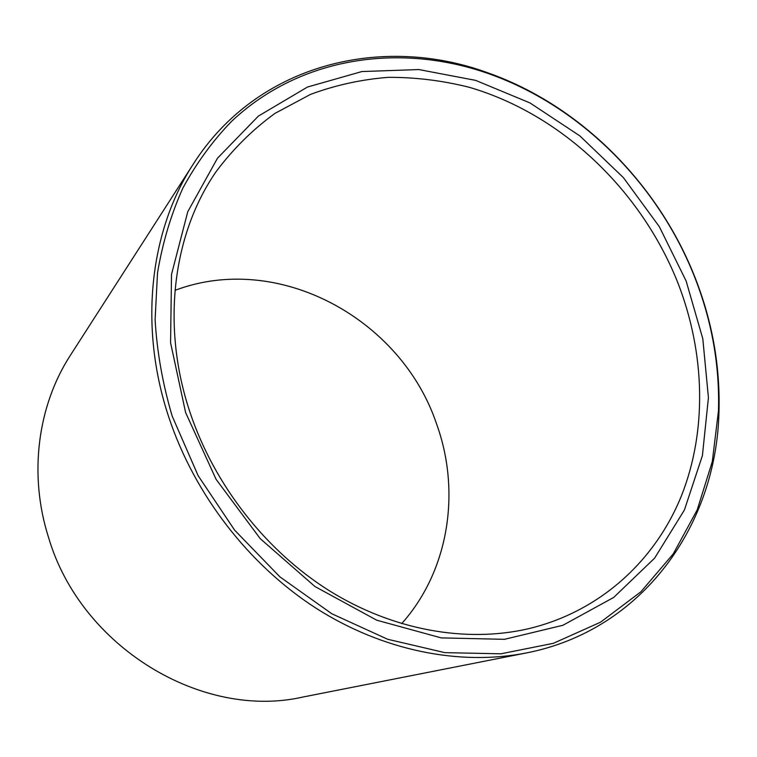 <?xml version="1.0" encoding="UTF-8"?>
<svg xmlns="http://www.w3.org/2000/svg" width="757" height="757" viewBox="0 0 757 757"><rect width="100%" height="100%" fill="white"/><g stroke="black" fill="none" stroke-linecap="round" stroke-linejoin="round"><path stroke-width="1.14" d="M174.981 290.347C278.387 251.315 401.201 318.829 436.458 423.608C461.051 491.123 449.232 570.456 401.645 623.664M678.367 284.112C704.966 353.387 707.312 430.373 681.461 495.759C655.183 560.729 599.932 611.902 527.714 628.906C465.782 642.986 393.129 630.363 329.465 590.82C266 550.982 214.411 485.237 190.111 412.641C160.758 325.567 173.003 233.383 216.445 171.177C233.459 148.58 252.989 129.296 275.046 113.332L310.54 94.379C335.682 85.077 361.676 79.4 388.511 77.328C415.517 77.261 442.362 80.564 469.047 87.235C561.978 114.288 641.87 190.953 678.367 284.112M686.135 281.008L702.799 338.72L708.429 397.68L702.411 455.591L684.432 509.953L654.635 558.136L613.681 597.443L562.924 625.273L504.474 639.324L441.208 637.896L376.712 620.191L315.007 586.561L260.219 538.643L216.095 479.332L185.607 412.537L170.571 342.713L171.517 274.413L187.745 211.761L217.514 158.175L258.374 116.105L307.493 87.027L361.931 71.546L418.848 69.559L475.642 80.374L529.985 102.933L579.843 135.881L623.456 177.696L659.319 226.674L686.135 281.008M172.17 416.076C162.67 383.922 156.983 351.778 155.1 319.662L157.522 272.842C162.585 242.685 171.035 214.43 182.872 188.096C196.441 163.133 212.66 140.906 231.519 121.413C300.472 56.311 400.813 42.487 489.363 73.931C581.329 106.538 659.025 185.153 695.248 278.614C712.025 321.791 719.765 365.858 718.469 410.843L712.29 461.647L697.225 509.849L673.314 553.802L640.876 591.813L600.547 622.188L553.395 643.308L500.869 653.811L444.87 652.638L387.669 639.268L331.812 613.757L279.939 576.891L234.632 530.155L198.126 475.68L172.17 416.076M168.887 417.457C138.446 326.437 150.009 230.355 193.413 163.872C257.598 63.314 382.682 33.923 488.502 73.06C581.035 105.876 659.167 184.945 695.598 278.945C712.469 322.368 720.257 366.71 718.97 411.969C716.463 524.762 643.157 630.288 526.039 653.017C459.764 665.961 382.824 650.935 315.66 607.966C248.712 564.694 194.521 494.567 168.887 417.457M526.039 653.017L302.914 697.036C202.327 720.039 80.687 647.396 48.476 537.224C28.388 474.081 37.793 405.402 70.458 355.194L193.413 163.872M489.363 73.931L488.502 73.06M718.469 410.843L718.97 411.969"/></g></svg>

